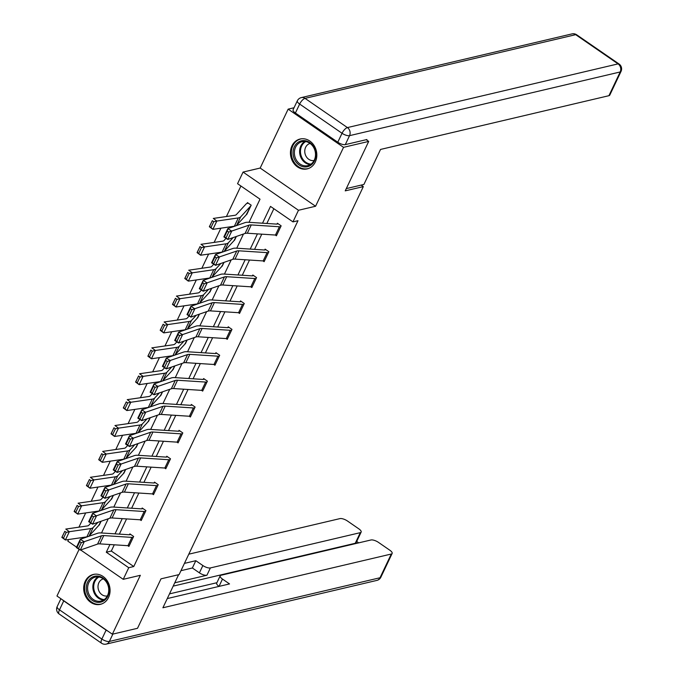 <?xml version="1.0" encoding="UTF-8"?>
<svg xmlns="http://www.w3.org/2000/svg" width="678" height="678" viewBox="0 0 678 678"><rect width="100%" height="100%" fill="white"/><g stroke="black" fill="none" stroke-linecap="round" stroke-linejoin="round"><path stroke-width="1.02" d="M291.955 145.906A15.357 13.068 -103.2 0 0 293.354 162.644A15.357 13.068 -103.2 0 0 307.151 168.907A15.357 13.068 -103.2 0 0 315.312 162.008A15.357 13.068 -103.2 0 0 313.914 145.278A15.357 13.068 -103.2 0 0 300.117 139.015A15.357 13.068 -103.2 0 0 291.955 145.906M85.199 581.343A15.357 13.068 -103.2 0 0 86.598 598.072A15.357 13.068 -103.2 0 0 100.395 604.344A15.357 13.068 -103.2 0 0 108.556 597.445A15.357 13.068 -103.2 0 0 107.158 580.707A15.357 13.068 -103.2 0 0 93.361 574.444A15.357 13.068 -103.2 0 0 85.199 581.343M249.021 222.333L260.013 199.179L237.554 183.696L243.071 172.076L298.473 210.273L292.955 221.884L270.497 206.4L262.522 223.198M294.04 107.751L288.15 109.141L260.174 168.051L243.071 172.076M79.123 549.341L56.96 596.013L112.362 634.21L140.338 575.3L123.235 579.326L80.64 549.96M76.555 547.146L67.825 541.129L68.588 539.527M240.919 186.009L226.435 216.519M220.892 228.181L214.138 242.41M208.604 254.072L201.849 268.293M196.315 279.963L189.56 294.184M184.018 305.846L177.263 320.067M171.729 331.737L164.974 345.958M159.432 357.62L152.677 371.841M147.143 383.511L140.388 397.732M134.854 409.393L128.1 423.614M122.557 435.284L115.802 449.506M110.268 461.167L103.514 475.388M97.971 487.058L91.216 501.279M85.682 512.941L78.928 527.17M366.205 139.693L368.705 141.414L343.551 147.338L288.15 109.141M368.705 141.414L345.221 190.865L363.332 186.603L179.111 574.58L161 578.842L137.515 628.294L112.362 634.21M363.332 186.603L361.154 185.102M98.649 525.569L101.124 521.229M110.946 499.686L113.421 495.347M123.235 473.795L125.71 469.456M135.524 447.912L137.998 443.573M147.821 422.021L150.296 417.682M160.11 396.138L162.584 391.799M172.407 370.247L174.873 365.908M184.696 344.365L187.17 340.025M196.984 318.474L199.459 314.134L197.671 317.863A1.966 0.712 -154.6 0 0 197.434 317.99L187.543 328.745A14.763 5.305 25.4 0 1 186.535 329.423M209.282 292.591L211.756 288.252M221.57 266.7L224.045 262.361M233.868 240.817L236.334 236.478L234.571 240.198M246.156 214.926L251.199 205.188L247.453 202.603L247.055 203.434A6.89 2.475 25.4 0 0 246.207 203.866L236.317 214.629A9.839 3.543 -154.6 0 1 234.758 215.307L213.29 218.435L216.841 221.053L238.309 217.926A14.763 5.305 25.4 0 0 240.656 216.901L250.546 206.137A1.966 0.712 -154.6 0 1 250.784 206.019L250.801 206.01M114.277 544.807L111.319 551.045L133.778 566.528L297.989 220.706L292.955 221.884M273.861 208.722L266.852 223.477M261.784 234.164L254.564 249.368M249.496 260.047L242.275 275.251M237.198 285.938L229.978 301.142M224.91 311.821L217.689 327.025M212.612 337.712L205.4 352.916M200.324 363.594L193.103 378.799M188.035 389.486L180.814 404.69M175.738 415.368L168.517 430.572M163.449 441.259L156.228 456.464M151.152 467.142L143.939 482.346M138.863 493.033L131.642 508.237M126.574 518.916L119.353 534.12M127.82 545.68L128.913 546.434L133.642 536.476L129.896 533.891L129.498 534.722L130.693 534.442M140.109 519.789L141.202 520.543L145.931 510.585L142.185 508.008L141.795 508.839L142.982 508.559M152.406 493.906L153.491 494.66L158.22 484.702L154.482 482.117L154.084 482.948L155.279 482.668M164.695 468.015L165.788 468.769L170.517 458.811L166.771 456.235L166.381 457.065L167.568 456.786M176.983 442.132L178.077 442.887L182.806 432.928L179.06 430.344L178.67 431.174L179.856 430.894M189.281 416.241L190.374 416.995L195.095 407.037L191.357 404.461L190.959 405.291L192.154 405.012M201.569 390.359L202.663 391.113L207.392 381.155L203.646 378.57L203.256 379.4M213.858 364.467L214.951 365.222L219.68 355.264L215.943 352.687L215.545 353.518M226.155 338.585L227.249 339.339L231.978 329.381L228.232 326.796L227.833 327.627M238.444 312.694L239.537 313.448L244.266 303.49L240.521 300.913L240.131 301.744M250.741 286.811L251.835 287.565L256.555 277.607L252.818 275.022L252.419 275.853M263.03 260.92L264.123 261.674L268.852 251.716L265.106 249.14L264.717 249.97M275.319 235.037L276.412 235.791L281.141 225.833L277.404 223.248L277.005 224.079L278.2 223.799M260.174 168.051L315.575 206.248L343.551 147.338M315.575 206.248L298.473 210.273M133.778 566.528L128.744 567.715L123.235 579.326M95.513 544.798L95.979 544.637M101.514 532.976L108.268 518.755M113.811 507.085L120.557 492.864M126.1 481.202L132.854 466.981M138.388 455.311L145.143 441.09M150.686 429.428L157.432 415.207M162.974 403.537L169.729 389.316M175.271 377.654L182.018 363.433M187.56 351.763L194.315 337.542M199.849 325.881L206.604 311.66M212.146 299.99L218.892 285.769M224.435 274.107L231.19 259.886M236.732 248.216L243.478 233.995M84.504 537.213L85.072 537.603M109.946 544.527L106.285 552.231L128.744 567.715M257.445 233.885L250.224 249.089M245.156 259.767L237.936 274.971M232.868 285.658L225.647 300.863M220.57 311.541L213.35 326.745M208.282 337.432L201.061 352.636M195.984 363.315L188.772 378.519M183.696 389.206L176.475 404.41M171.407 415.089L164.186 430.293M159.11 440.98L151.889 456.184M146.821 466.862L139.6 482.066M134.524 492.753L127.311 507.958M122.235 518.636L115.014 533.84M111.319 551.045L106.285 552.231M127.956 545.688L131.888 537.391A6.89 2.475 -154.6 0 0 133.227 537.307L129.286 545.604A6.89 2.475 -154.6 0 1 127.956 545.688L99.827 543.875A9.839 3.543 25.4 0 0 97.573 544.087L80.284 550.087L76.368 547.553L80.309 539.256L97.598 533.255A14.763 5.305 -154.6 0 1 100.971 532.942L129.1 534.756A1.966 0.712 25.4 0 0 129.481 534.73M79.724 541.663L80.309 539.256L84.225 541.79L80.284 550.087L78.529 548.485L81.292 542.68L79.724 541.663L76.97 547.477L78.529 548.485M131.888 537.391L103.759 535.578A9.839 3.543 25.4 0 0 101.514 535.79L81.292 542.68M76.97 547.477L76.368 547.553M90.835 523.077L88.818 525.272A9.839 3.543 -154.6 0 1 87.25 525.959L65.783 529.077L69.334 531.696L90.801 528.569A14.763 5.305 25.4 0 0 93.149 527.543L97.937 522.34M99.352 524.958L99.335 524.958A1.966 0.712 -154.6 0 0 99.098 525.086L89.208 535.84A14.763 5.305 25.4 0 1 88.199 536.518M66.232 532.366L64.817 531.315L62.054 537.129L63.478 538.171L66.232 532.366L69.334 531.696L65.393 539.993L86.86 536.866A14.763 5.305 25.4 0 0 87.691 536.696M63.478 538.171L65.393 539.993L61.842 537.374L64.817 531.315M109.09 589.64A13.289 11.306 76.8 0 1 98.132 602.386A13.289 11.306 76.8 0 1 86.267 588.767A13.289 11.306 76.8 0 1 97.234 576.02A13.289 11.306 76.8 0 1 109.09 589.64M87.615 588.682A12.306 10.475 -103.2 0 0 101.005 601.064A12.306 10.475 -103.2 0 0 108.751 589.487A12.306 10.475 -103.2 0 0 95.369 577.105A12.306 10.475 -103.2 0 0 87.615 588.682M103.336 578.876A8.763 7.458 -103.2 0 0 98.005 587.072A8.763 7.458 -103.2 0 0 107.353 595.928M95.073 574.181A15.255 12.984 -103.2 0 0 94.183 574.351A15.255 12.984 -103.2 0 0 84.581 588.707A15.255 12.984 -103.2 0 0 101.175 604.056A15.255 12.984 -103.2 0 0 102.047 603.81M315.855 154.203A13.289 11.306 76.8 0 1 304.888 166.958A13.289 11.306 76.8 0 1 293.023 153.338A13.289 11.306 76.8 0 1 303.99 140.583A13.289 11.306 76.8 0 1 315.855 154.203M294.379 153.253A12.306 10.475 -103.2 0 0 307.761 165.627A12.306 10.475 -103.2 0 0 315.507 154.05A12.306 10.475 -103.2 0 0 302.125 141.677A12.306 10.475 -103.2 0 0 294.379 153.253M310.092 143.439A8.763 7.458 -103.2 0 0 304.761 151.635A8.763 7.458 -103.2 0 0 314.109 160.491M301.837 138.744A15.255 12.984 -103.2 0 0 300.947 138.922A15.255 12.984 -103.2 0 0 291.337 153.27A15.255 12.984 -103.2 0 0 307.931 168.619A15.255 12.984 -103.2 0 0 308.812 168.381M178.602 574.698L162.898 607.776L391.299 554.019A5.907 2.127 25.4 0 0 392.138 553.46A5.907 2.127 25.4 0 0 389.825 550.214L378.443 542.366A5.907 2.127 25.4 0 0 370.934 539.985L221.011 575.266A5.907 2.127 25.4 0 0 220.172 575.825A5.907 2.127 25.4 0 0 222.486 579.071L219.019 586.377A5.907 2.127 -154.6 0 1 216.706 583.131L220.172 575.825M167.263 598.572L229.528 583.928L222.486 579.071M106.115 630.099L63.74 600.886L59.486 609.844L101.861 639.057L106.115 630.099A5.907 2.127 25.4 0 0 107.98 631.193M361.145 532.094L356.103 542.714A5.907 2.127 -154.6 0 1 355.255 543.273L360.298 532.654A5.907 2.127 25.4 0 0 361.145 532.094A5.907 2.127 25.4 0 0 358.823 528.848L347.45 521.001A5.907 2.127 25.4 0 0 339.932 518.611L188.798 554.18M358.704 542.858L356.687 541.468M202.875 565.545A5.907 2.127 25.4 0 0 210.383 567.935L206.917 575.241A5.907 2.127 -154.6 0 1 199.408 572.851L202.875 565.545L195.832 560.698L184.424 563.384M360.298 532.654L210.383 567.935M62.3 599.699A5.907 2.127 25.4 0 0 63.74 600.886M169.5 593.877L216.901 582.716M206.917 575.241L174.755 582.809M355.255 543.273L173.178 586.123M199.408 572.851L192.366 567.995L180.958 570.681M192.366 567.995L195.832 560.698M346.297 188.594L363.908 184.45L380.536 149.44L608.929 95.691L620.201 71.961L349.543 135.659L345.288 144.617L366.917 139.524L366.679 140.024M295.396 113.014L337.78 142.227L342.034 133.269L299.651 104.056L295.396 113.014A5.907 2.127 -154.6 0 1 293.082 109.768L297.337 100.81A5.907 2.127 25.4 0 0 299.651 104.056A5.907 2.263 124.6 0 1 305.032 98.369L347.416 127.583L618.065 63.885L575.69 34.671L305.032 98.369A5.907 5.026 -103.2 0 0 301.32 97.598A5.907 5.907 0 0 0 297.337 100.81M576.681 34.79A5.907 5.907 0 0 0 571.978 33.9A5.907 5.026 -103.2 0 1 575.69 34.671A5.907 2.263 -55.4 0 1 576.681 34.79L619.056 64.003A5.907 2.263 124.6 0 0 618.065 63.885A5.907 5.026 -103.2 0 1 620.201 71.961A5.907 2.127 25.4 0 0 621.04 71.393L609.768 95.123A5.907 2.127 -154.6 0 1 608.929 95.691M345.288 144.617A5.907 2.127 -154.6 0 1 337.78 142.227M141.6 519.712L141.575 519.721A6.89 2.475 -154.6 0 1 140.244 519.797L112.116 517.984A9.839 3.543 25.4 0 0 109.87 518.195L92.572 524.196L88.657 521.67L92.598 513.373L109.895 507.373A14.763 5.305 -154.6 0 1 113.268 507.051L141.388 508.864A1.966 0.712 25.4 0 0 141.77 508.839M92.013 515.78L92.598 513.373L96.513 515.899L92.572 524.196L90.827 522.602L93.581 516.789L92.013 515.78L89.259 521.585L90.827 522.602M141.575 519.721L145.516 511.424A6.89 2.475 -154.6 0 1 144.185 511.5L116.057 509.687A9.839 3.543 25.4 0 0 113.811 509.898L93.581 516.789M89.259 521.585L88.657 521.67M153.889 493.83L153.872 493.83A6.89 2.475 -154.6 0 1 152.533 493.915L124.405 492.101A9.839 3.543 25.4 0 0 122.159 492.313L104.861 498.313L100.946 495.779L104.887 487.482L122.184 481.482A14.763 5.305 -154.6 0 1 125.557 481.168L153.686 482.982A1.966 0.712 25.4 0 0 154.067 482.956M104.31 489.889L104.887 487.482L108.802 490.016L104.861 498.313L103.115 496.711L105.878 490.906L104.31 489.889L101.547 495.703L103.115 496.711M157.83 485.533L157.804 485.533A6.89 2.475 -154.6 0 1 156.474 485.618L128.345 483.804A9.839 3.543 25.4 0 0 126.1 484.016L105.878 490.906M101.547 495.703L100.946 495.779M103.124 497.186L101.107 499.381A9.839 3.543 -154.6 0 1 99.547 500.067L78.08 503.195L81.631 505.805L103.098 502.686A14.763 5.305 25.4 0 0 105.446 501.661L110.226 496.449M111.65 499.067L111.633 499.076A1.966 0.712 -154.6 0 0 111.395 499.194L101.505 509.958A14.763 5.305 25.4 0 1 100.488 510.636M78.529 506.474L77.106 505.432L74.351 511.237L75.767 512.288L78.529 506.474L81.631 505.805L77.69 514.102L99.157 510.983A14.763 5.305 25.4 0 0 99.98 510.805M75.767 512.288L77.69 514.102L74.139 511.492L77.106 505.432M115.421 471.303L113.404 473.498A9.839 3.543 -154.6 0 1 111.836 474.185L90.369 477.304L93.92 479.922L115.387 476.795A14.763 5.305 25.4 0 0 117.735 475.77L122.523 470.566M123.938 473.185L123.921 473.185A1.966 0.712 -154.6 0 0 123.684 473.312L113.794 484.067A14.763 5.305 25.4 0 1 112.785 484.745M90.818 480.592L89.394 479.541L86.64 485.355L88.064 486.397L90.818 480.592L93.92 479.922L89.979 488.219L111.446 485.092A14.763 5.305 25.4 0 0 112.268 484.923M88.064 486.397L89.979 488.219L86.428 485.601L89.394 479.541M166.178 467.939L166.161 467.947A6.89 2.475 -154.6 0 1 164.83 468.023L136.702 466.21A9.839 3.543 25.4 0 0 134.456 466.422L117.158 472.422L113.243 469.896L117.184 461.599L134.473 455.599A14.763 5.305 -154.6 0 1 137.846 455.277L165.974 457.091A1.966 0.712 25.4 0 0 166.356 457.065M116.599 464.006L117.184 461.599L121.099 464.125L117.158 472.422L115.413 470.829L118.167 465.015L116.599 464.006L113.845 469.812L115.413 470.829M170.119 459.642L170.102 459.65A6.89 2.475 -154.6 0 1 168.771 459.726L140.643 457.913A9.839 3.543 25.4 0 0 138.388 458.125L118.167 465.015M113.845 469.812L113.243 469.896M178.475 442.056L178.45 442.056A6.89 2.475 -154.6 0 1 177.119 442.141L148.991 440.327A9.839 3.543 25.4 0 0 146.745 440.539L129.447 446.539L125.532 444.005L129.473 435.708L146.77 429.708A14.763 5.305 -154.6 0 1 150.143 429.394L178.272 431.2A1.966 0.712 25.4 0 0 178.653 431.183M128.896 438.115L129.473 435.708L133.388 438.242L129.447 446.539L127.701 444.938L130.456 439.132L128.896 438.115L126.133 443.929L127.701 444.938M182.416 433.759L182.39 433.759A6.89 2.475 -154.6 0 1 181.06 433.844L152.931 432.03A9.839 3.543 25.4 0 0 150.686 432.242L130.456 439.132M126.133 443.929L125.532 444.005M190.764 416.165L190.747 416.173A6.89 2.475 -154.6 0 1 189.408 416.25L161.288 414.436A9.839 3.543 25.4 0 0 159.033 414.648L141.744 420.648L137.829 418.123L141.77 409.826L159.059 403.825A14.763 5.305 -154.6 0 1 162.432 403.503L190.56 405.317A1.966 0.712 25.4 0 0 190.942 405.291M141.185 412.232L141.77 409.826L145.685 412.351L141.744 420.648L139.99 419.046L142.753 413.241L141.185 412.232L138.431 418.038L139.99 419.046M194.705 407.868L194.688 407.876A6.89 2.475 -154.6 0 1 193.349 407.953L165.22 406.139A9.839 3.543 25.4 0 0 162.974 406.351L142.753 413.241M138.431 418.038L137.829 418.123M127.71 445.412L125.693 447.607A9.839 3.543 -154.6 0 1 124.125 448.294L102.658 451.421L106.209 454.031L127.676 450.912A14.763 5.305 25.4 0 0 130.023 449.887L134.812 444.675M136.236 447.294L136.21 447.302A1.966 0.712 -154.6 0 0 135.973 447.421L126.091 458.184A14.763 5.305 25.4 0 1 125.074 458.862M103.107 454.701L101.692 453.658L98.929 459.464L100.352 460.515L103.107 454.701L106.209 454.031L102.276 462.328L123.743 459.209A14.763 5.305 25.4 0 0 124.566 459.031M100.352 460.515L102.276 462.328L98.717 459.718L101.692 453.658M140.007 419.529L137.981 421.724A9.839 3.543 -154.6 0 1 136.422 422.411L114.955 425.53L118.506 428.149L139.973 425.021A14.763 5.305 25.4 0 0 142.321 423.996L147.109 418.792M150.27 417.69L148.507 421.411A1.966 0.712 -154.6 0 0 148.27 421.538L138.38 432.293A14.763 5.305 25.4 0 1 137.371 432.971M115.404 428.818L113.98 427.767L111.226 433.581L112.641 434.623L115.404 428.818L118.506 428.149L114.565 436.446L136.032 433.318A14.763 5.305 25.4 0 0 136.854 433.149M112.641 434.623L114.565 436.446L111.014 433.827L113.98 427.767M152.296 393.638L150.279 395.833A9.839 3.543 -154.6 0 1 148.711 396.52L127.244 399.647L130.795 402.257L152.262 399.139A14.763 5.305 25.4 0 0 154.609 398.113L159.398 392.901M162.567 391.808L160.796 395.528A1.966 0.712 -154.6 0 0 160.559 395.647L150.669 406.41A14.763 5.305 25.4 0 1 149.66 407.08M127.693 402.927L126.278 401.885L123.515 407.69L124.938 408.741L127.693 402.927L130.795 402.257L126.854 410.554L148.321 407.436A14.763 5.305 25.4 0 0 149.152 407.258M124.938 408.741L126.854 410.554L123.303 407.944L126.278 401.885M203.061 390.282L203.036 390.282A6.89 2.475 -154.6 0 1 201.705 390.367L173.576 388.553A9.839 3.543 25.4 0 0 171.331 388.765L154.033 394.766L150.118 392.231L154.059 383.934L171.356 377.934A14.763 5.305 -154.6 0 1 174.721 377.612L202.849 379.426A1.966 0.712 25.4 0 0 203.231 379.409L204.442 379.121M153.474 386.341L154.059 383.934L157.974 386.468L154.033 394.766L152.287 393.164L155.042 387.358L153.474 386.341L150.719 392.147L152.287 393.164M206.993 381.985L206.976 381.985A6.89 2.475 -154.6 0 1 205.646 382.07L177.517 380.256A9.839 3.543 25.4 0 0 175.271 380.468L155.042 387.358M150.719 392.147L150.118 392.231M164.584 367.756L162.567 369.951A9.839 3.543 -154.6 0 1 161 370.637L139.532 373.756L143.092 376.375L164.559 373.247A14.763 5.305 25.4 0 0 166.907 372.222L171.687 367.018M174.856 365.917L173.085 369.637A1.966 0.712 -154.6 0 0 172.856 369.764L162.966 380.519A14.763 5.305 25.4 0 1 161.949 381.197M139.99 377.044L138.566 375.993L135.812 381.807L137.227 382.85L139.99 377.044L143.092 376.375L139.151 384.672L160.618 381.545A14.763 5.305 25.4 0 0 161.44 381.375M137.227 382.85L139.151 384.672L135.6 382.053L138.566 375.993M219.291 356.094L215.333 364.4A6.89 2.475 -154.6 0 1 213.994 364.476L185.865 362.662A9.839 3.543 25.4 0 0 183.619 362.874L166.322 368.874L162.406 366.349L166.347 358.052L183.645 352.051A14.763 5.305 -154.6 0 1 187.018 351.729L215.146 353.543A1.966 0.712 25.4 0 0 215.528 353.518L216.74 353.238M165.771 360.459L166.347 358.052L170.263 360.577L166.322 368.874L164.576 367.273L167.339 361.467L165.771 360.459L163.008 366.264L164.576 367.273M219.265 356.103A6.89 2.475 -154.6 0 1 217.935 356.179L189.806 354.365A9.839 3.543 25.4 0 0 187.56 354.577L167.339 361.467M163.008 366.264L162.406 366.349M176.882 341.865L174.856 344.06A9.839 3.543 -154.6 0 1 173.297 344.746L151.83 347.865L155.381 350.484L176.848 347.365A14.763 5.305 25.4 0 0 179.195 346.339L183.984 341.127M187.145 340.034L185.382 343.754A1.966 0.712 -154.6 0 0 185.145 343.873L175.255 354.636A14.763 5.305 25.4 0 1 174.246 355.306M152.279 351.153L150.855 350.111L148.101 355.916L149.524 356.967L152.279 351.153L155.381 350.484L151.44 358.781L172.907 355.662A14.763 5.305 25.4 0 0 173.729 355.484M149.524 356.967L151.44 358.781L147.889 356.17L150.855 350.111M226.291 338.593L230.223 330.296A6.89 2.475 -154.6 0 0 231.562 330.211L227.622 338.508A6.89 2.475 -154.6 0 1 226.291 338.593L198.162 336.78A9.839 3.543 25.4 0 0 195.908 336.991L178.619 342.992L174.704 340.458L178.645 332.161L195.934 326.16A14.763 5.305 -154.6 0 1 199.307 325.838L227.435 327.652A1.966 0.712 25.4 0 0 227.816 327.635L229.028 327.347M178.06 334.568L178.645 332.161L182.56 334.695L178.619 342.992L176.873 341.39L179.628 335.585L178.06 334.568L175.305 340.373L176.873 341.39M230.223 330.296L202.103 328.483A9.839 3.543 25.4 0 0 199.849 328.694L179.628 335.585M175.305 340.373L174.704 340.458M189.17 315.982L187.153 318.177A9.839 3.543 -154.6 0 1 185.586 318.863L164.118 321.982L167.669 324.601L189.137 321.474A14.763 5.305 25.4 0 0 191.484 320.448L196.273 315.245M164.568 325.271L163.152 324.22L160.389 330.033L161.813 331.076L164.568 325.271L167.669 324.601L163.737 332.898L185.204 329.771A14.763 5.305 25.4 0 0 186.026 329.601M161.813 331.076L163.737 332.898L160.178 330.279L163.152 324.22M239.936 312.617L239.91 312.626A6.89 2.475 -154.6 0 1 238.58 312.702L210.451 310.888A9.839 3.543 25.4 0 0 208.205 311.1L190.908 317.101L186.992 314.575L190.933 306.278L208.231 300.278A14.763 5.305 -154.6 0 1 211.604 299.956L239.732 301.769A1.966 0.712 25.4 0 0 240.105 301.744L241.317 301.464M190.357 308.685L190.933 306.278L194.849 308.804L190.908 317.101L189.162 315.499L191.916 309.693L190.357 308.685L187.594 314.49L189.162 315.499M239.91 312.626L243.851 304.329A6.89 2.475 -154.6 0 1 242.521 304.405L214.392 302.591A9.839 3.543 25.4 0 0 212.146 302.803L191.916 309.693M187.594 314.49L186.992 314.575M201.459 290.091L199.442 292.286A9.839 3.543 -154.6 0 1 197.883 292.972L176.416 296.091L179.967 298.71L201.434 295.591A14.763 5.305 25.4 0 0 203.781 294.566L208.57 289.353M211.731 288.26L209.968 291.981A1.966 0.712 -154.6 0 0 209.731 292.099L199.841 302.863A14.763 5.305 25.4 0 1 198.832 303.532M176.865 299.379L175.441 298.337L172.687 304.142L174.102 305.193L176.865 299.379L179.967 298.71L176.026 307.007L197.493 303.888A14.763 5.305 25.4 0 0 198.315 303.71M174.102 305.193L176.026 307.007L172.475 304.388L175.441 298.337M250.868 286.819L254.809 278.522A6.89 2.475 -154.6 0 0 256.148 278.438L252.208 286.735A6.89 2.475 -154.6 0 1 250.868 286.819L222.748 285.006A9.839 3.543 25.4 0 0 220.494 285.218L203.205 291.218L199.29 288.684L203.222 280.387L220.519 274.387A14.763 5.305 -154.6 0 1 223.893 274.065L252.021 275.878A1.966 0.712 25.4 0 0 252.402 275.861L253.614 275.573M202.646 282.794L203.222 280.387L207.137 282.921L203.205 291.218L201.451 289.616L204.214 283.811L202.646 282.794L199.891 288.599L201.451 289.616M254.809 278.522L226.681 276.709A9.839 3.543 25.4 0 0 224.435 276.921L204.214 283.811M199.891 288.599L199.29 288.684M213.756 264.208L211.739 266.403A9.839 3.543 -154.6 0 1 210.172 267.081L188.704 270.208L192.255 272.827L213.723 269.7A14.763 5.305 25.4 0 0 216.07 268.674L220.859 263.471M224.02 262.369L222.257 266.09A1.966 0.712 -154.6 0 0 222.02 266.217L212.129 276.971A14.763 5.305 25.4 0 1 211.121 277.649M189.154 273.497L187.738 272.446L184.975 278.26L186.399 279.302L189.154 273.497L192.255 272.827L188.315 281.124L209.782 277.997A14.763 5.305 25.4 0 0 210.612 277.827M186.399 279.302L188.315 281.124L184.763 278.505L187.738 272.446M263.166 260.928L267.107 252.631A6.89 2.475 -154.6 0 0 268.437 252.555L264.496 260.852A6.89 2.475 -154.6 0 1 263.166 260.928L235.037 259.115A9.839 3.543 25.4 0 0 232.791 259.327L215.494 265.327L211.578 262.801L215.519 254.496L232.817 248.504A14.763 5.305 -154.6 0 1 236.181 248.182L264.31 249.996A1.966 0.712 25.4 0 0 264.691 249.97L265.903 249.69M214.934 256.911L215.519 254.496L219.435 257.03L215.494 265.327L213.748 263.725L216.502 257.92L214.934 256.911L212.18 262.717L213.748 263.725M267.107 252.631L238.978 250.818A9.839 3.543 25.4 0 0 236.732 251.03L216.502 257.92M212.18 262.717L211.578 262.801M226.045 238.317L224.028 240.512A9.839 3.543 -154.6 0 1 222.46 241.199L200.993 244.317L204.553 246.936L226.02 243.817A14.763 5.305 25.4 0 0 228.367 242.792L233.147 237.58M223.409 251.758A14.763 5.305 25.4 0 0 224.426 251.089L234.317 240.326A1.966 0.712 -154.6 0 1 234.546 240.207M201.451 247.606L200.027 246.563L197.273 252.369L198.688 253.419L201.451 247.606L204.553 246.936L200.612 255.233L222.079 252.114A14.763 5.305 25.4 0 0 222.901 251.936M198.688 253.419L200.612 255.233L197.061 252.614L200.027 246.563M275.454 235.046L279.395 226.749A6.89 2.475 -154.6 0 0 280.726 226.664L276.794 234.961A6.89 2.475 -154.6 0 1 275.454 235.046L247.326 233.232A9.839 3.543 25.4 0 0 245.08 233.444L227.783 239.444L223.867 236.91L227.808 228.613L245.105 222.613A14.763 5.305 -154.6 0 1 248.479 222.291L276.607 224.104A1.966 0.712 25.4 0 0 276.988 224.087M227.232 231.02L227.808 228.613L231.723 231.147L227.783 239.444L226.037 237.842L228.8 232.037L227.232 231.02L224.469 236.825L226.037 237.842M279.395 226.749L251.267 224.935A9.839 3.543 25.4 0 0 249.021 225.147L228.8 232.037M224.469 236.825L223.867 236.91M248.25 203.154L247.038 203.442M246.86 214.307L246.843 214.316A1.966 0.712 -154.6 0 0 246.606 214.434L236.715 225.198A14.763 5.305 25.4 0 1 235.707 225.876M213.739 221.723L212.316 220.672L209.561 226.486L210.985 227.528L213.739 221.723L216.841 221.053L212.9 229.35L234.368 226.223A14.763 5.305 25.4 0 0 235.19 226.054M210.985 227.528L212.9 229.35L209.349 226.732L212.316 220.672M99.827 543.875L103.759 535.578M97.573 544.087L101.514 535.79M101.107 521.238L99.335 524.958M90.801 528.569L86.86 536.866M93.149 527.543L89.208 535.84M100.886 521.314L99.098 525.086M103.531 600.038A12.306 10.475 76.8 0 1 92.861 587.453A12.306 10.475 76.8 0 1 98.081 576.893M98.988 577.003A11.899 10.128 -103.2 0 0 93.7 587.343A11.899 10.128 -103.2 0 0 104.293 599.538M310.287 164.61A12.306 10.475 76.8 0 1 299.617 152.016A12.306 10.475 76.8 0 1 304.837 141.465M305.744 141.575A11.899 10.128 -103.2 0 0 300.464 151.914A11.899 10.128 -103.2 0 0 311.049 164.11M112.862 634.091L109.37 641.447L380.027 577.749L391.299 554.019M380.875 577.19A5.907 2.127 -154.6 0 1 380.027 577.749A5.907 5.026 -103.2 0 1 376.892 580.402A5.907 5.907 0 0 0 380.875 577.19L392.138 553.46M109.37 641.447A5.907 2.127 -154.6 0 1 101.861 639.057A5.907 2.263 -55.4 0 0 101.531 643.21A5.907 5.907 0 0 0 106.234 644.1A5.907 5.026 -103.2 0 0 109.37 641.447M59.486 609.844A5.907 2.127 -154.6 0 1 57.172 606.607A5.907 5.907 0 0 0 59.155 613.997A5.907 2.263 124.6 0 1 59.486 609.844M349.543 135.659A5.907 5.026 -103.2 0 0 347.416 127.583A5.907 2.263 -55.4 0 0 342.034 133.269A5.907 2.127 25.4 0 0 349.543 135.659M112.116 517.984L116.057 509.687M109.87 518.195L113.811 509.898M140.244 519.797L144.185 511.5M153.872 493.83L157.804 485.533M124.405 492.101L128.345 483.804M122.159 492.313L126.1 484.016M152.533 493.915L156.474 485.618M113.396 495.355L111.633 499.076M103.098 502.686L99.157 510.983M105.446 501.661L101.505 509.958M113.184 495.423L111.395 499.194M125.684 469.464L123.921 473.185M115.387 476.795L111.446 485.092M117.735 475.77L113.794 484.067M125.472 469.54L123.684 473.312M166.161 467.947L170.102 459.65M136.702 466.21L140.643 457.913M134.456 466.422L138.388 458.125M164.83 468.023L168.771 459.726M178.45 442.056L182.39 433.759M148.991 440.327L152.931 432.03M146.745 440.539L150.686 432.242M177.119 442.141L181.06 433.844M190.747 416.173L194.688 407.876M161.288 414.436L165.22 406.139M159.033 414.648L162.974 406.351M189.408 416.25L193.349 407.953M137.981 443.582L136.21 447.302M127.676 450.912L123.743 459.209M130.023 449.887L126.091 458.184M137.77 443.649L135.973 447.421M139.973 425.021L136.032 433.318M142.321 423.996L138.38 432.293M150.058 417.767L148.27 421.538M152.262 399.139L148.321 407.436M154.609 398.113L150.669 406.41M162.347 391.876L160.559 395.647M203.036 390.282L206.976 381.985M173.576 388.553L177.517 380.256M171.331 388.765L175.271 380.468M201.705 390.367L205.646 382.07M164.559 373.247L160.618 381.545M166.907 372.222L162.966 380.519M174.644 365.993L172.856 369.764M185.865 362.662L189.806 354.365M183.619 362.874L187.56 354.577M213.994 364.476L217.935 356.179M176.848 347.365L172.907 355.662M179.195 346.339L175.255 354.636M186.933 340.102L185.145 343.873M198.162 336.78L202.103 328.483M195.908 336.991L199.849 328.694M189.137 321.474L185.204 329.771M191.484 320.448L187.543 328.745M199.23 314.219L197.434 317.99M210.451 310.888L214.392 302.591M208.205 311.1L212.146 302.803M238.58 312.702L242.521 304.405M201.434 295.591L197.493 303.888M203.781 294.566L199.841 302.863M211.519 288.328L209.731 292.099M222.748 285.006L226.681 276.709M220.494 285.218L224.435 276.921M213.723 269.7L209.782 277.997M216.07 268.674L212.129 276.971M223.808 262.445L222.02 266.217M235.037 259.115L238.978 250.818M232.791 259.327L236.732 251.03M226.02 243.817L222.079 252.114M228.367 242.792L224.426 251.089M236.105 236.554L234.317 240.326M247.326 233.232L251.267 224.935M245.08 233.444L249.021 225.147M250.784 206.019L246.843 214.316M238.309 217.926L234.368 226.223M240.656 216.901L236.715 225.198M250.546 206.137L246.606 214.434M94.183 574.351L94.818 574.207M101.175 604.056L101.81 603.903M300.947 138.922L301.574 138.77M307.931 168.619L308.566 168.475M376.892 580.402L106.234 644.1M60.901 598.733L57.172 606.607M101.531 643.21L59.155 613.997M621.04 71.393A5.907 5.907 0 0 0 619.056 64.003M571.978 33.9L301.32 97.598"/></g></svg>
